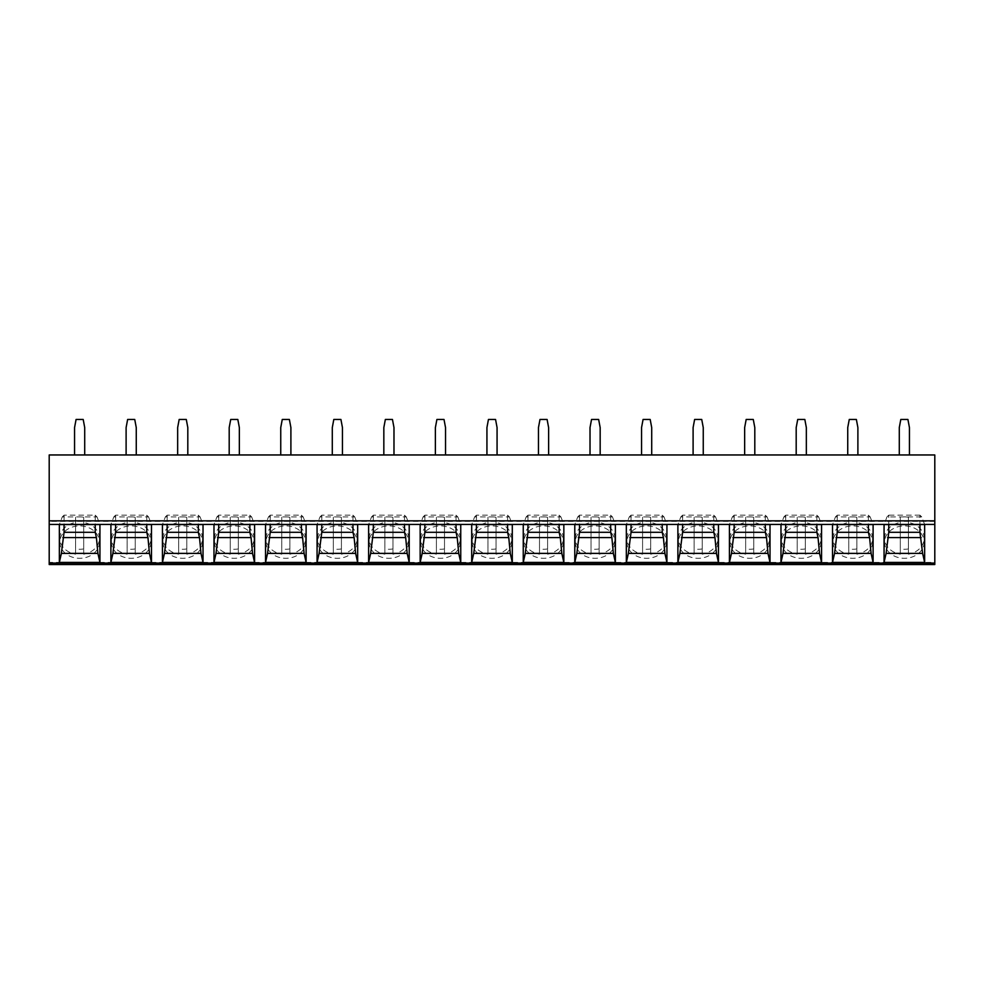 <?xml version="1.0" encoding="UTF-8"?>
<svg xmlns="http://www.w3.org/2000/svg" width="984" height="984" viewBox="0 0 984 984"><rect width="100%" height="100%" fill="white"/><g stroke="black" fill="none" stroke-linecap="round" stroke-linejoin="round"><path stroke-width="0.74" stroke-dasharray="4.92 3.69" d="M49.2 562.381L49.2 564.545L934.8 564.545L934.8 454.965L49.2 454.965L49.2 562.381L934.8 562.381M924.653 524.57L921.737 516.92L886.978 516.92L884.062 524.57M886.978 516.92L888.773 515.149L888.773 524.57M921.737 516.92L919.942 515.149L919.942 524.57M919.942 515.149L888.773 515.149M835.441 516.92L837.236 515.149L868.405 515.149L870.188 516.92L835.441 516.92L832.525 524.57M837.236 515.149L837.236 524.57M868.405 515.149L868.405 524.57M870.188 516.92L873.103 524.57M783.891 516.92L785.687 515.149L816.855 515.149L818.651 516.92L783.891 516.92L780.976 524.57M785.687 515.149L785.687 524.57M816.855 515.149L816.855 524.57M818.651 516.92L821.566 524.57M732.342 516.92L734.138 515.149L765.306 515.149L767.102 516.92L732.342 516.92L729.427 524.57M734.138 515.149L734.138 524.57M765.306 515.149L765.306 524.57M767.102 516.92L770.017 524.57M680.805 516.92L682.601 515.149L713.769 515.149L715.553 516.92L680.805 516.92L677.89 524.57M682.601 515.149L682.601 524.57M713.769 515.149L713.769 524.57M715.553 516.92L718.468 524.57M629.256 516.92L631.051 515.149L662.22 515.149L664.015 516.92L629.256 516.92L626.341 524.57M631.051 515.149L631.051 524.57M662.22 515.149L662.22 524.57M664.015 516.92L666.931 524.57M577.719 516.92L579.502 515.149L610.67 515.149L612.466 516.92L577.719 516.92L574.791 524.57M579.502 515.149L579.502 524.57M610.67 515.149L610.67 524.57M612.466 516.92L615.381 524.57M526.169 516.92L527.965 515.149L559.133 515.149L560.917 516.92L526.169 516.92L523.254 524.57M527.965 515.149L527.965 524.57M559.133 515.149L559.133 524.57M560.917 516.92L563.844 524.57M474.62 516.92L476.416 515.149L507.584 515.149L509.38 516.92L474.62 516.92L471.705 524.57M476.416 515.149L476.416 524.57M507.584 515.149L507.584 524.57M509.38 516.92L512.295 524.57M423.083 516.92L424.867 515.149L456.035 515.149L457.831 516.92L423.083 516.92L420.156 524.57M424.867 515.149L424.867 524.57M456.035 515.149L456.035 524.57M457.831 516.92L460.746 524.57M371.534 516.92L373.33 515.149L404.498 515.149L406.281 516.92L371.534 516.92L368.619 524.57M373.33 515.149L373.33 524.57M404.498 515.149L404.498 524.57M406.281 516.92L409.209 524.57M319.984 516.92L321.78 515.149L352.948 515.149L354.744 516.92L319.984 516.92L317.069 524.57M321.78 515.149L321.78 524.57M352.948 515.149L352.948 524.57M354.744 516.92L357.659 524.57M268.447 516.92L270.231 515.149L301.399 515.149L303.195 516.92L268.447 516.92L265.532 524.57M270.231 515.149L270.231 524.57M301.399 515.149L301.399 524.57M303.195 516.92L306.11 524.57M216.898 516.92L218.694 515.149L249.862 515.149L251.658 516.92L216.898 516.92L213.983 524.57M218.694 515.149L218.694 524.57M249.862 515.149L249.862 524.57M251.658 516.92L254.573 524.57M165.349 516.92L167.145 515.149L198.313 515.149L200.109 516.92L165.349 516.92L162.434 524.57M167.145 515.149L167.145 524.57M198.313 515.149L198.313 524.57M200.109 516.92L203.024 524.57M113.812 516.92L115.595 515.149L146.764 515.149L148.559 516.92L113.812 516.92L110.897 524.57M115.595 515.149L115.595 524.57M146.764 515.149L146.764 524.57M148.559 516.92L151.475 524.57M62.263 516.92L64.058 515.149L95.227 515.149L97.022 516.92L62.263 516.92L59.347 524.57M64.058 515.149L64.058 524.57M95.227 515.149L95.227 524.57M97.022 516.92L99.938 524.57M899.29 454.965L909.437 454.965L899.29 454.965L899.29 427.573L900.803 419.455L907.912 419.455L909.437 427.573L909.437 454.965M857.888 454.965L847.741 454.965L857.888 454.965L857.888 427.573L856.363 419.455L849.266 419.455L847.741 427.573L847.741 454.965M806.339 454.965L796.191 454.965L806.339 454.965L806.339 427.573L804.826 419.455L797.716 419.455L796.191 427.573L796.191 454.965M754.802 454.965L744.654 454.965L754.802 454.965L754.802 427.573L753.277 419.455L746.179 419.455L744.654 427.573L744.654 454.965M703.252 454.965L693.105 454.965L703.252 454.965L703.252 427.573L701.727 419.455L694.63 419.455L693.105 427.573L693.105 454.965M651.703 454.965L641.556 454.965L651.703 454.965L651.703 427.573L650.19 419.455L643.081 419.455L641.556 427.573L641.556 454.965M600.166 454.965L590.019 454.965L600.166 454.965L600.166 427.573L598.641 419.455L591.544 419.455L590.019 427.573L590.019 454.965M548.617 454.965L538.469 454.965L548.617 454.965L548.617 427.573L547.092 419.455L539.995 419.455L538.469 427.573L538.469 454.965M497.068 454.965L486.932 454.965L497.068 454.965L497.068 427.573L495.555 419.455L488.445 419.455L486.932 427.573L486.932 454.965M445.531 454.965L435.383 454.965L445.531 454.965L445.531 427.573L444.005 419.455L436.908 419.455L435.383 427.573L435.383 454.965M393.981 454.965L383.834 454.965L393.981 454.965L393.981 427.573L392.456 419.455L385.359 419.455L383.834 427.573L383.834 454.965M342.444 454.965L332.297 454.965L342.444 454.965L342.444 427.573L340.919 419.455L333.81 419.455L332.297 427.573L332.297 454.965M290.895 454.965L280.748 454.965L290.895 454.965L290.895 427.573L289.37 419.455L282.273 419.455L280.748 427.573L280.748 454.965M239.346 454.965L229.198 454.965L239.346 454.965L239.346 427.573L237.82 419.455L230.723 419.455L229.198 427.573L229.198 454.965M187.809 454.965L177.661 454.965L187.809 454.965L187.809 427.573L186.283 419.455L179.174 419.455L177.661 427.573L177.661 454.965M136.259 454.965L126.112 454.965L136.259 454.965L136.259 427.573L134.734 419.455L127.637 419.455L126.112 427.573L126.112 454.965M84.71 454.965L74.563 454.965L84.71 454.965L84.71 427.573L83.197 419.455L76.088 419.455L74.563 427.573L74.563 454.965M872.599 542.11A19.791 16.211 180 0 1 852.821 558.309A19.791 16.211 180 0 1 833.03 542.11A19.791 16.211 180 0 1 852.821 525.899A19.791 16.211 180 0 1 872.599 542.11L872.599 538.322A19.791 16.211 180 0 1 856.88 554.189L856.88 548.949A19.791 16.211 180 0 1 848.761 548.949L848.761 517.227A19.791 16.211 180 0 1 856.88 517.227L856.88 548.949M821.062 542.11A19.791 16.211 180 0 1 801.271 558.309A19.791 16.211 180 0 1 781.481 542.11A19.791 16.211 180 0 1 801.271 525.899A19.791 16.211 180 0 1 821.062 542.11L821.062 538.322A19.791 16.211 180 0 1 805.33 554.189L805.33 548.949A19.791 16.211 180 0 1 797.212 548.949L797.212 517.227A19.791 16.211 180 0 1 805.33 517.227L805.33 548.949M769.513 542.11A19.791 16.211 180 0 1 749.722 558.309A19.791 16.211 180 0 1 729.944 542.11A19.791 16.211 180 0 1 749.722 525.899A19.791 16.211 180 0 1 769.513 542.11L769.513 538.322A19.791 16.211 180 0 1 753.781 554.189L753.781 548.949A19.791 16.211 180 0 1 745.663 548.949L745.663 517.227A19.791 16.211 180 0 1 753.781 517.227L753.781 548.949M717.963 542.11A19.791 16.211 180 0 1 698.185 558.309A19.791 16.211 180 0 1 678.394 542.11A19.791 16.211 180 0 1 698.185 525.899A19.791 16.211 180 0 1 717.963 542.11L717.963 538.322A19.791 16.211 180 0 1 702.244 554.189L702.244 548.949A19.791 16.211 180 0 1 694.126 548.949L694.126 517.227A19.791 16.211 180 0 1 702.244 517.227L702.244 548.949M666.426 542.11A19.791 16.211 180 0 1 646.636 558.309A19.791 16.211 180 0 1 626.845 542.11A19.791 16.211 180 0 1 646.636 525.899A19.791 16.211 180 0 1 666.426 542.11L666.426 538.322A19.791 16.211 180 0 1 650.695 554.189L650.695 548.949A19.791 16.211 180 0 1 642.577 548.949L642.577 517.227A19.791 16.211 180 0 1 650.695 517.227L650.695 548.949M614.877 542.11A19.791 16.211 180 0 1 595.086 558.309A19.791 16.211 180 0 1 575.308 542.11A19.791 16.211 180 0 1 595.086 525.899A19.791 16.211 180 0 1 614.877 542.11L614.877 538.322A19.791 16.211 180 0 1 599.145 554.189L599.145 548.949A19.791 16.211 180 0 1 591.027 548.949L591.027 517.227A19.791 16.211 180 0 1 599.145 517.227L599.145 548.949M563.328 542.11A19.791 16.211 180 0 1 543.549 558.309A19.791 16.211 180 0 1 523.759 542.11A19.791 16.211 180 0 1 543.549 525.899A19.791 16.211 180 0 1 563.328 542.11L563.328 538.322A19.791 16.211 180 0 1 547.608 554.189L547.608 548.949A19.791 16.211 180 0 1 539.49 548.949L539.49 517.227A19.791 16.211 180 0 1 547.608 517.227L547.608 548.949M511.791 542.11A19.791 16.211 180 0 1 492 558.309A19.791 16.211 180 0 1 472.209 542.11A19.791 16.211 180 0 1 492 525.899A19.791 16.211 180 0 1 511.791 542.11L511.791 538.322A19.791 16.211 180 0 1 496.059 554.189L496.059 548.949A19.791 16.211 180 0 1 487.941 548.949L487.941 517.227A19.791 16.211 180 0 1 496.059 517.227L496.059 548.949M460.241 542.11A19.791 16.211 180 0 1 440.451 558.309A19.791 16.211 180 0 1 420.672 542.11A19.791 16.211 180 0 1 440.451 525.899A19.791 16.211 180 0 1 460.241 542.11L460.241 538.322A19.791 16.211 180 0 1 444.51 554.189L444.51 548.949A19.791 16.211 180 0 1 436.392 548.949L436.392 517.227A19.791 16.211 180 0 1 444.51 517.227L444.51 548.949M408.692 542.11A19.791 16.211 180 0 1 388.914 558.309A19.791 16.211 180 0 1 369.123 542.11A19.791 16.211 180 0 1 388.914 525.899A19.791 16.211 180 0 1 408.692 542.11L408.692 538.322A19.791 16.211 180 0 1 392.973 554.189L392.973 548.949A19.791 16.211 180 0 1 384.855 548.949L384.855 517.227A19.791 16.211 180 0 1 392.973 517.227L392.973 548.949M357.155 542.11A19.791 16.211 180 0 1 337.364 558.309A19.791 16.211 180 0 1 317.574 542.11A19.791 16.211 180 0 1 337.364 525.899A19.791 16.211 180 0 1 357.155 542.11L357.155 538.322A19.791 16.211 180 0 1 341.423 554.189L341.423 548.949A19.791 16.211 180 0 1 333.305 548.949L333.305 517.227A19.791 16.211 180 0 1 341.423 517.227L341.423 548.949M305.606 542.11A19.791 16.211 180 0 1 285.815 558.309A19.791 16.211 180 0 1 266.037 542.11A19.791 16.211 180 0 1 285.815 525.899A19.791 16.211 180 0 1 305.606 542.11L305.606 538.322A19.791 16.211 180 0 1 289.874 554.189L289.874 548.949A19.791 16.211 180 0 1 281.756 548.949L281.756 517.227A19.791 16.211 180 0 1 289.874 517.227L289.874 548.949M254.056 542.11A19.791 16.211 180 0 1 234.278 558.309A19.791 16.211 180 0 1 214.487 542.11A19.791 16.211 180 0 1 234.278 525.899A19.791 16.211 180 0 1 254.056 542.11L254.056 538.322A19.791 16.211 180 0 1 238.337 554.189L238.337 548.949A19.791 16.211 180 0 1 230.219 548.949L230.219 517.227A19.791 16.211 180 0 1 238.337 517.227L238.337 548.949M202.519 542.11A19.791 16.211 180 0 1 182.729 558.309A19.791 16.211 180 0 1 162.938 542.11A19.791 16.211 180 0 1 182.729 525.899A19.791 16.211 180 0 1 202.519 542.11L202.519 538.322A19.791 16.211 180 0 1 186.788 554.189L186.788 548.949A19.791 16.211 180 0 1 178.67 548.949L178.67 517.227A19.791 16.211 180 0 1 186.788 517.227L186.788 548.949M150.97 542.11A19.791 16.211 180 0 1 131.18 558.309A19.791 16.211 180 0 1 111.401 542.11A19.791 16.211 180 0 1 131.18 525.899A19.791 16.211 180 0 1 150.97 542.11L150.97 538.322A19.791 16.211 180 0 1 135.238 554.189L135.238 548.949A19.791 16.211 180 0 1 127.12 548.949L127.12 517.227A19.791 16.211 180 0 1 135.238 517.227L135.238 548.949M99.421 542.11A19.791 16.211 180 0 1 79.642 558.309A19.791 16.211 180 0 1 59.852 542.11A19.791 16.211 180 0 1 79.642 525.899A19.791 16.211 180 0 1 99.421 542.11L99.421 538.322A19.791 16.211 180 0 1 83.701 554.189L83.701 548.949A19.791 16.211 180 0 1 75.584 548.949L75.584 517.227A19.791 16.211 180 0 1 83.701 517.227L83.701 548.949M924.148 542.11A19.791 16.211 180 0 1 904.357 558.309A19.791 16.211 180 0 1 884.579 542.11A19.791 16.211 180 0 1 904.357 525.899A19.791 16.211 180 0 1 924.148 542.11L924.148 538.322A19.791 16.211 180 0 1 908.416 554.189L908.416 548.949A19.791 16.211 180 0 1 900.298 548.949L900.298 517.227A19.791 16.211 180 0 1 908.416 517.227L908.416 548.949M884.579 542.11L884.579 538.322A19.791 16.211 180 0 0 900.298 554.189L900.298 548.949M900.298 554.189L900.298 517.227M884.579 538.322A19.791 16.211 180 0 1 900.298 522.467M924.148 538.322A19.791 16.211 180 0 0 908.416 522.467L908.416 554.189M908.416 522.467L908.416 517.227M833.03 542.11L833.03 538.322A19.791 16.211 180 0 0 848.761 554.189L848.761 548.949M848.761 554.189L848.761 517.227M833.03 538.322A19.791 16.211 180 0 1 848.761 522.467M872.599 538.322A19.791 16.211 180 0 0 856.88 522.467L856.88 554.189M856.88 522.467L856.88 517.227M781.481 542.11L781.481 538.322A19.791 16.211 180 0 0 797.212 554.189L797.212 548.949M797.212 554.189L797.212 517.227M781.481 538.322A19.791 16.211 180 0 1 797.212 522.467M821.062 538.322A19.791 16.211 180 0 0 805.33 522.467L805.33 554.189M805.33 522.467L805.33 517.227M729.944 542.11L729.944 538.322A19.791 16.211 180 0 0 745.663 554.189L745.663 548.949M745.663 554.189L745.663 517.227M729.944 538.322A19.791 16.211 180 0 1 745.663 522.467M769.513 538.322A19.791 16.211 180 0 0 753.781 522.467L753.781 554.189M753.781 522.467L753.781 517.227M678.394 542.11L678.394 538.322A19.791 16.211 180 0 0 694.126 554.189L694.126 548.949M694.126 554.189L694.126 517.227M678.394 538.322A19.791 16.211 180 0 1 694.126 522.467M717.963 538.322A19.791 16.211 180 0 0 702.244 522.467L702.244 554.189M702.244 522.467L702.244 517.227M626.845 542.11L626.845 538.322A19.791 16.211 180 0 0 642.577 554.189L642.577 548.949M642.577 554.189L642.577 517.227M626.845 538.322A19.791 16.211 180 0 1 642.577 522.467M666.426 538.322A19.791 16.211 180 0 0 650.695 522.467L650.695 554.189M650.695 522.467L650.695 517.227M575.308 542.11L575.308 538.322A19.791 16.211 180 0 0 591.027 554.189L591.027 548.949M591.027 554.189L591.027 517.227M575.308 538.322A19.791 16.211 180 0 1 591.027 522.467M614.877 538.322A19.791 16.211 180 0 0 599.145 522.467L599.145 554.189M599.145 522.467L599.145 517.227M523.759 542.11L523.759 538.322A19.791 16.211 180 0 0 539.49 554.189L539.49 548.949M539.49 554.189L539.49 517.227M523.759 538.322A19.791 16.211 180 0 1 539.49 522.467M563.328 538.322A19.791 16.211 180 0 0 547.608 522.467L547.608 554.189M547.608 522.467L547.608 517.227M472.209 542.11L472.209 538.322A19.791 16.211 180 0 0 487.941 554.189L487.941 548.949M487.941 554.189L487.941 517.227M472.209 538.322A19.791 16.211 180 0 1 487.941 522.467M511.791 538.322A19.791 16.211 180 0 0 496.059 522.467L496.059 554.189M496.059 522.467L496.059 517.227M420.672 542.11L420.672 538.322A19.791 16.211 180 0 0 436.392 554.189L436.392 548.949M436.392 554.189L436.392 517.227M420.672 538.322A19.791 16.211 180 0 1 436.392 522.467M460.241 538.322A19.791 16.211 180 0 0 444.51 522.467L444.51 554.189M444.51 522.467L444.51 517.227M369.123 542.11L369.123 538.322A19.791 16.211 180 0 0 384.855 554.189L384.855 548.949M384.855 554.189L384.855 517.227M369.123 538.322A19.791 16.211 180 0 1 384.855 522.467M408.692 538.322A19.791 16.211 180 0 0 392.973 522.467L392.973 554.189M392.973 522.467L392.973 517.227M317.574 542.11L317.574 538.322A19.791 16.211 180 0 0 333.305 554.189L333.305 548.949M333.305 554.189L333.305 517.227M317.574 538.322A19.791 16.211 180 0 1 333.305 522.467M357.155 538.322A19.791 16.211 180 0 0 341.423 522.467L341.423 554.189M341.423 522.467L341.423 517.227M266.037 542.11L266.037 538.322A19.791 16.211 180 0 0 281.756 554.189L281.756 548.949M281.756 554.189L281.756 517.227M266.037 538.322A19.791 16.211 180 0 1 281.756 522.467M305.606 538.322A19.791 16.211 180 0 0 289.874 522.467L289.874 554.189M289.874 522.467L289.874 517.227M214.487 542.11L214.487 538.322A19.791 16.211 180 0 0 230.219 554.189L230.219 548.949M230.219 554.189L230.219 517.227M214.487 538.322A19.791 16.211 180 0 1 230.219 522.467M254.056 538.322A19.791 16.211 180 0 0 238.337 522.467L238.337 554.189M238.337 522.467L238.337 517.227M162.938 542.11L162.938 538.322A19.791 16.211 180 0 0 178.67 554.189L178.67 548.949M178.67 554.189L178.67 517.227M162.938 538.322A19.791 16.211 180 0 1 178.67 522.467M202.519 538.322A19.791 16.211 180 0 0 186.788 522.467L186.788 554.189M186.788 522.467L186.788 517.227M111.401 542.11L111.401 538.322A19.791 16.211 180 0 0 127.12 554.189L127.12 548.949M127.12 554.189L127.12 517.227M111.401 538.322A19.791 16.211 180 0 1 127.12 522.467M150.97 538.322A19.791 16.211 180 0 0 135.238 522.467L135.238 554.189M135.238 522.467L135.238 517.227M59.852 542.11L59.852 538.322A19.791 16.211 180 0 0 75.584 554.189L75.584 548.949M75.584 554.189L75.584 517.227M59.852 538.322A19.791 16.211 180 0 1 75.584 522.467M99.421 538.322A19.791 16.211 180 0 0 83.701 522.467L83.701 554.189M83.701 522.467L83.701 517.227M934.8 521.348L49.2 521.348M934.8 524.263L49.2 524.263"/><path stroke-width="1.48" d="M49.2 564.545L49.2 454.965L934.8 454.965L934.8 564.545L49.2 564.545M832.525 562.418L832.525 524.57L873.103 524.57L873.103 562.418L871.086 553.389L834.543 553.389L832.525 562.418L873.103 562.418M780.976 562.418L780.976 524.57L821.566 524.57L821.566 562.418L819.537 553.389L783.006 553.389L780.976 562.418L821.566 562.418M729.427 562.418L729.427 524.57L770.017 524.57L770.017 562.418L767.987 553.389L731.456 553.389L729.427 562.418L770.017 562.418M677.89 562.418L677.89 524.57L718.468 524.57L718.468 562.418L716.45 553.389L679.907 553.389L677.89 562.418L718.468 562.418M626.341 562.418L626.341 524.57L666.931 524.57L666.931 562.418L664.901 553.389L628.37 553.389L626.341 562.418L666.931 562.418M574.791 562.418L574.791 524.57L615.381 524.57L615.381 562.418L613.352 553.389L576.821 553.389L574.791 562.418L615.381 562.418M563.844 562.418L563.844 524.57L523.254 524.57L523.254 562.418L563.844 562.418L561.815 553.389L525.272 553.389L523.254 562.418M512.295 562.418L512.295 524.57L471.705 524.57L471.705 562.418L512.295 562.418L510.266 553.389L473.734 553.389L471.705 562.418M460.746 562.418L460.746 524.57L420.156 524.57L420.156 562.418L460.746 562.418L458.728 553.389L422.185 553.389L420.156 562.418M409.209 562.418L409.209 524.57L368.619 524.57L368.619 562.418L409.209 562.418L407.179 553.389L370.648 553.389L368.619 562.418M357.659 562.418L357.659 524.57L317.069 524.57L317.069 562.418L357.659 562.418L355.63 553.389L319.099 553.389L317.069 562.418M306.11 562.418L306.11 524.57L265.532 524.57L265.532 562.418L306.11 562.418L304.093 553.389L267.55 553.389L265.532 562.418M254.573 562.418L254.573 524.57L213.983 524.57L213.983 562.418L254.573 562.418L252.544 553.389L216.013 553.389L213.983 562.418M203.024 562.418L203.024 524.57L162.434 524.57L162.434 562.418L203.024 562.418L200.994 553.389L164.463 553.389L162.434 562.418M151.475 562.418L151.475 524.57L110.897 524.57L110.897 562.418L151.475 562.418L149.457 553.389L112.914 553.389L110.897 562.418M99.938 562.418L99.938 524.57L59.347 524.57L59.347 562.418L99.938 562.418L97.908 553.389L61.377 553.389L59.347 562.418M924.653 562.418L884.062 562.418L884.062 524.57L924.653 524.57L924.653 562.418L922.623 553.389L886.092 553.389L888.773 532.295L888.773 524.57M884.062 562.418L886.092 553.389M919.942 524.57L919.942 532.295L922.623 553.389M921.122 537.572L887.593 537.572M919.942 532.295L888.773 532.295M837.236 524.57L837.236 532.295L834.543 553.389M868.405 524.57L868.405 532.295L869.585 537.572L836.043 537.572M869.585 537.572L871.086 553.389M868.405 532.295L837.236 532.295M785.687 524.57L785.687 532.295L783.006 553.389M816.855 524.57L816.855 532.295L818.036 537.572L784.506 537.572M818.036 537.572L819.537 553.389M816.855 532.295L785.687 532.295M734.138 524.57L734.138 532.295L731.456 553.389M765.306 524.57L765.306 532.295L766.499 537.572L732.957 537.572M766.499 537.572L767.987 553.389M765.306 532.295L734.138 532.295M682.601 524.57L682.601 532.295L679.907 553.389M713.769 524.57L713.769 532.295L714.95 537.572L681.408 537.572M714.95 537.572L716.45 553.389M713.769 532.295L682.601 532.295M631.051 524.57L631.051 532.295L628.37 553.389M662.22 524.57L662.22 532.295L663.4 537.572L629.871 537.572M663.4 537.572L664.901 553.389M662.22 532.295L631.051 532.295M579.502 524.57L579.502 532.295L576.821 553.389M610.67 524.57L610.67 532.295L611.863 537.572L578.321 537.572M611.863 537.572L613.352 553.389M610.67 532.295L579.502 532.295M527.965 524.57L527.965 532.295L525.272 553.389M559.133 524.57L559.133 532.295L560.314 537.572L526.772 537.572M560.314 537.572L561.815 553.389M559.133 532.295L527.965 532.295M476.416 524.57L476.416 532.295L473.734 553.389M507.584 524.57L507.584 532.295L508.765 537.572L475.235 537.572M508.765 537.572L510.266 553.389M507.584 532.295L476.416 532.295M424.867 524.57L424.867 532.295L422.185 553.389M456.035 524.57L456.035 532.295L457.228 537.572L423.686 537.572M457.228 537.572L458.728 553.389M456.035 532.295L424.867 532.295M373.33 524.57L373.33 532.295L370.648 553.389M404.498 524.57L404.498 532.295L405.679 537.572L372.137 537.572M405.679 537.572L407.179 553.389M404.498 532.295L373.33 532.295M321.78 524.57L321.78 532.295L319.099 553.389M352.948 524.57L352.948 532.295L354.129 537.572L320.599 537.572M354.129 537.572L355.63 553.389M352.948 532.295L321.78 532.295M270.231 524.57L270.231 532.295L267.55 553.389M301.399 524.57L301.399 532.295L302.592 537.572L269.05 537.572M302.592 537.572L304.093 553.389M301.399 532.295L270.231 532.295M218.694 524.57L218.694 532.295L216.013 553.389M249.862 524.57L249.862 532.295L251.043 537.572L217.501 537.572M251.043 537.572L252.544 553.389M249.862 532.295L218.694 532.295M167.145 524.57L167.145 532.295L164.463 553.389M198.313 524.57L198.313 532.295L199.494 537.572L165.964 537.572M199.494 537.572L200.994 553.389M198.313 532.295L167.145 532.295M115.595 524.57L115.595 532.295L112.914 553.389M146.764 524.57L146.764 532.295L147.957 537.572L114.415 537.572M147.957 537.572L149.457 553.389M146.764 532.295L115.595 532.295M64.058 524.57L64.058 532.295L61.377 553.389M95.227 524.57L95.227 532.295L96.407 537.572L62.878 537.572M96.407 537.572L97.908 553.389M95.227 532.295L64.058 532.295M899.29 454.965L899.29 427.573L900.803 419.455L907.912 419.455L909.437 427.573L909.437 454.965M857.888 454.965L857.888 427.573L856.363 419.455L849.266 419.455L847.741 427.573L847.741 454.965M806.339 454.965L806.339 427.573L804.826 419.455L797.716 419.455L796.191 427.573L796.191 454.965M754.802 454.965L754.802 427.573L753.277 419.455L746.179 419.455L744.654 427.573L744.654 454.965M703.252 454.965L703.252 427.573L701.727 419.455L694.63 419.455L693.105 427.573L693.105 454.965M651.703 454.965L651.703 427.573L650.19 419.455L643.081 419.455L641.556 427.573L641.556 454.965M600.166 454.965L600.166 427.573L598.641 419.455L591.544 419.455L590.019 427.573L590.019 454.965M548.617 454.965L548.617 427.573L547.092 419.455L539.995 419.455L538.469 427.573L538.469 454.965M497.068 454.965L497.068 427.573L495.555 419.455L488.445 419.455L486.932 427.573L486.932 454.965M445.531 454.965L445.531 427.573L444.005 419.455L436.908 419.455L435.383 427.573L435.383 454.965M393.981 454.965L393.981 427.573L392.456 419.455L385.359 419.455L383.834 427.573L383.834 454.965M342.444 454.965L342.444 427.573L340.919 419.455L333.81 419.455L332.297 427.573L332.297 454.965M290.895 454.965L290.895 427.573L289.37 419.455L282.273 419.455L280.748 427.573L280.748 454.965M239.346 454.965L239.346 427.573L237.82 419.455L230.723 419.455L229.198 427.573L229.198 454.965M187.809 454.965L187.809 427.573L186.283 419.455L179.174 419.455L177.661 427.573L177.661 454.965M136.259 454.965L136.259 427.573L134.734 419.455L127.637 419.455L126.112 427.573L126.112 454.965M84.71 454.965L84.71 427.573L83.197 419.455L76.088 419.455L74.563 427.573L74.563 454.965M934.8 563.057L49.2 563.057M934.8 524.435L49.2 524.435M934.8 520.843L49.2 520.843"/></g></svg>

